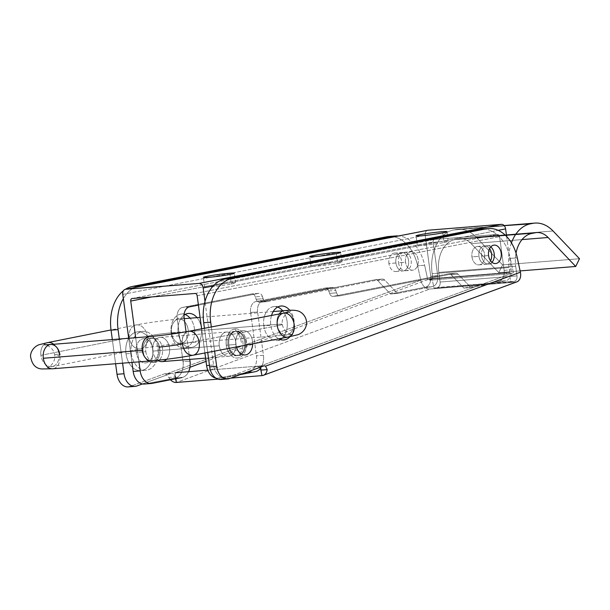<?xml version="1.0" encoding="UTF-8"?>
<svg xmlns="http://www.w3.org/2000/svg" width="610" height="610" viewBox="0 0 610 610"><rect width="100%" height="100%" fill="white"/><g stroke="black" fill="none" stroke-linecap="round" stroke-linejoin="round"><path stroke-width="0.46" stroke-dasharray="3.05 2.29" d="M240.226 374.631L225.509 377.506L218.517 378.063L248.43 372.222L255.422 371.658L248.43 372.222L218.517 378.063A14.602 10.126 -94.6 0 1 215.757 378.055A14.602 10.126 85.4 0 0 217.732 378.169A14.602 10.126 85.4 0 0 218.517 378.063L225.509 377.506L240.226 374.631M152.096 383.377L145.104 383.942L175.009 378.093L182.001 377.537A14.602 10.126 85.4 0 0 188.597 371.696A14.602 10.126 -94.6 0 1 182.001 377.537L175.009 378.093L145.104 383.942L152.096 383.377M506.628 236.497L511.134 269.818L504.142 270.375L499.582 236.665A2.432 1.746 -101.1 0 0 497.508 234.4L434.579 239.433A2.432 1.746 -101.1 0 0 433.161 241.979L437.713 275.69L430.721 276.254L425.193 235.315A4.865 3.5 78.9 0 1 427.48 230.328A4.865 3.5 -101.1 0 0 425.193 235.315L430.721 276.254A9.737 6.748 -94.6 0 1 425.376 287.18L390.484 293.997L377.735 280.63A4.865 3.378 85.4 0 0 375.196 279.685L259.837 302.217A4.865 3.378 -94.6 0 1 256.147 299.274L255.346 296.872A4.865 3.378 85.4 0 0 251.655 293.928L182.512 307.432A9.737 6.748 85.4 0 0 177.167 318.359L183.03 361.7A14.602 10.126 -94.6 0 1 175.009 378.093A14.602 10.126 85.4 0 0 183.03 361.7L190.023 361.143L183.03 361.7L177.167 318.359A9.737 6.748 -94.6 0 1 182.512 307.432L251.655 293.928A4.865 3.378 -94.6 0 1 251.915 293.89A4.865 3.378 -94.6 0 1 255.346 296.872L256.147 299.274A4.865 3.378 85.4 0 0 259.578 302.247A4.865 3.378 85.4 0 0 259.837 302.217L375.196 279.685A4.865 3.378 -94.6 0 1 375.463 279.647A4.865 3.378 -94.6 0 1 377.735 280.63L390.484 293.997L425.376 287.18A9.737 6.748 85.4 0 0 430.721 276.254L437.713 275.69L433.161 241.979A2.432 1.746 78.9 0 1 434.442 239.456A2.432 1.746 78.9 0 1 434.579 239.433L497.508 234.4A2.432 1.746 78.9 0 1 499.582 236.665L504.142 270.375A9.737 6.748 -94.6 0 1 498.797 281.301L463.897 288.118L451.156 274.759A4.865 3.378 85.4 0 0 448.609 273.806L333.251 296.338A4.865 3.378 -94.6 0 1 329.56 293.395L328.76 290.993A4.865 3.378 85.4 0 0 325.069 288.05L255.925 301.553A9.737 6.748 85.4 0 0 250.588 312.488L256.444 355.828A14.602 10.126 -94.6 0 1 248.43 372.222A14.602 10.126 85.4 0 0 256.444 355.828L250.588 312.488L257.58 311.923A9.737 6.748 -94.6 0 1 262.918 300.997L332.061 287.493A4.865 3.378 -94.6 0 1 335.752 290.436L336.552 292.838A4.865 3.378 85.4 0 0 340.243 295.781L455.601 273.25A4.865 3.378 -94.6 0 1 458.14 274.195L470.889 287.562L505.789 280.745A9.737 6.748 85.4 0 0 511.134 269.818L506.628 236.497M209.459 365.337L213.584 365.001L204.998 301.485L213.584 365.001A14.602 10.126 85.4 0 0 225.509 377.506A14.602 10.126 -94.6 0 1 224.724 377.613A14.602 10.126 -94.6 0 1 213.584 365.001L209.459 365.337M128.695 338.268L131.958 362.424L128.695 338.268M138.95 361.86L135.687 337.711L138.95 361.86M201.628 328.813L204.891 352.969L201.628 328.813M122.762 294.386L425.193 235.315L122.762 294.386M145.851 351.665A12.169 8.441 85.4 0 0 159.728 359.656A12.169 8.441 85.4 0 0 156.907 338.802A12.169 8.441 85.4 0 0 145.851 351.665A12.169 8.441 -94.6 0 1 153.194 337.909A12.169 8.441 -94.6 0 1 162.573 349.37A12.169 8.441 -94.6 0 1 155.131 362.172A12.169 8.441 -94.6 0 1 145.851 351.665L136.243 352.435A12.169 8.441 85.4 0 0 145.523 362.942A12.169 8.441 85.4 0 0 152.957 350.14A12.169 8.441 85.4 0 0 143.579 338.68A12.169 8.441 85.4 0 0 136.243 352.435L145.851 351.665M398.543 262.765A9.249 6.413 85.4 0 0 409.081 268.842A9.249 6.413 85.4 0 0 406.939 252.99A9.249 6.413 85.4 0 0 398.543 262.765A9.249 6.413 -94.6 0 1 404.117 252.311A9.249 6.413 -94.6 0 1 411.247 261.019A9.249 6.413 -94.6 0 1 405.597 270.748A9.249 6.413 -94.6 0 1 398.543 262.765L405.536 262.208A9.249 6.413 -94.6 0 1 413.931 252.433A9.249 6.413 -94.6 0 1 416.073 268.278A9.249 6.413 -94.6 0 1 405.536 262.208A9.249 6.413 85.4 0 0 412.589 270.192A9.249 6.413 85.4 0 0 418.239 260.462A9.249 6.413 85.4 0 0 411.109 251.755A9.249 6.413 85.4 0 0 405.536 262.208L398.543 262.765M213.195 285.991L498.172 230.336L213.195 285.991M260.287 368.585A14.602 10.126 85.4 0 0 263.436 355.264L257.58 311.923L263.436 355.264L256.444 355.828L263.436 355.264A14.602 10.126 -94.6 0 1 260.287 368.585M226.264 345.229A12.169 8.441 -94.6 0 1 237.313 332.366A12.169 8.441 -94.6 0 1 240.134 353.22A12.169 8.441 -94.6 0 1 226.264 345.229A12.169 8.441 85.4 0 0 235.544 355.737A12.169 8.441 85.4 0 0 242.978 342.934A12.169 8.441 85.4 0 0 233.6 331.474A12.169 8.441 85.4 0 0 226.264 345.229L228.01 345.085A12.169 8.441 85.4 0 0 241.88 353.076A12.169 8.441 85.4 0 0 239.059 332.229A12.169 8.441 85.4 0 0 228.01 345.085A12.169 8.441 -94.6 0 1 235.346 331.337A12.169 8.441 -94.6 0 1 244.732 342.789A12.169 8.441 -94.6 0 1 237.29 355.592A12.169 8.441 -94.6 0 1 228.01 345.085L226.264 345.229M478.949 256.33A9.249 6.413 -94.6 0 1 482.098 246.798A9.249 6.413 -94.6 0 1 489.586 248.636A9.249 6.413 85.4 0 0 484.523 245.876A9.249 6.413 85.4 0 0 478.949 256.33A9.249 6.413 85.4 0 0 486.002 264.313A9.249 6.413 85.4 0 0 490.554 260.79A9.249 6.413 -94.6 0 1 483.951 264.008A9.249 6.413 -94.6 0 1 478.949 256.33L471.957 256.886A9.249 6.413 85.4 0 0 482.502 262.963A9.249 6.413 85.4 0 0 480.36 247.119A9.249 6.413 85.4 0 0 471.957 256.886A9.249 6.413 -94.6 0 1 477.531 246.44A9.249 6.413 -94.6 0 1 484.66 255.148A9.249 6.413 -94.6 0 1 479.01 264.877A9.249 6.413 -94.6 0 1 471.957 256.886L478.949 256.33M197.152 295.736L499.582 236.665L197.152 295.736M162.123 361.608A12.169 8.441 85.4 0 0 169.565 348.806A12.169 8.441 85.4 0 0 160.186 337.353A12.169 8.441 85.4 0 0 152.843 351.101A12.169 8.441 85.4 0 0 157.738 360.281A12.169 8.441 -94.6 0 1 152.843 351.101L219.272 345.786A12.169 8.441 85.4 0 0 233.142 353.777A12.169 8.441 85.4 0 0 230.321 332.923A12.169 8.441 85.4 0 0 219.272 345.786A12.169 8.441 -94.6 0 1 226.607 332.031A12.169 8.441 -94.6 0 1 235.986 343.491A12.169 8.441 -94.6 0 1 228.552 356.293A12.169 8.441 -94.6 0 1 219.272 345.786L152.843 351.101A12.169 8.441 -94.6 0 1 158.173 337.879A12.169 8.441 -94.6 0 1 168.474 344.017A12.169 8.441 -94.6 0 1 166.56 359.275M195.078 293.463L497.508 234.4L195.078 293.463M132.149 298.503L434.579 239.433L132.149 298.503M337.65 263.284A15.578 0.877 -7.7 0 0 330.079 262.826A15.578 0.877 -7.7 0 0 311.657 266.425A15.578 0.877 -7.7 0 0 337.65 263.284A15.578 0.877 172.3 0 1 320.791 265.769A15.578 0.877 172.3 0 1 311.024 266.265A15.578 0.877 172.3 0 1 326.342 263.306A15.578 0.877 172.3 0 1 341.897 262.094A15.578 0.877 172.3 0 1 337.65 263.284L336.346 253.653L337.65 263.284M443.996 242.513A15.578 0.877 -7.7 0 0 436.424 242.056A15.578 0.877 -7.7 0 0 418.01 245.655A15.578 0.877 -7.7 0 0 443.996 242.513A15.578 0.877 172.3 0 1 427.137 244.999A15.578 0.877 172.3 0 1 417.377 245.494A15.578 0.877 172.3 0 1 432.696 242.536A15.578 0.877 172.3 0 1 448.243 241.316A15.578 0.877 172.3 0 1 443.996 242.513L442.692 232.883L443.996 242.513M231.297 284.054A15.578 0.877 -7.7 0 0 223.733 283.597A15.578 0.877 -7.7 0 0 205.311 287.196A15.578 0.877 -7.7 0 0 231.297 284.054A15.578 0.877 172.3 0 1 214.445 286.54A15.578 0.877 172.3 0 1 204.678 287.035A15.578 0.877 172.3 0 1 219.996 284.077A15.578 0.877 172.3 0 1 235.552 282.865A15.578 0.877 172.3 0 1 231.297 284.054L230 274.424L231.297 284.054M151.844 296.925L433.161 241.979L151.844 296.925M189.786 359.397L186.05 331.787L189.786 359.397M198.425 305.13L258.648 293.364A4.865 3.378 -94.6 0 1 262.338 296.308L263.139 298.709A4.865 3.378 85.4 0 0 266.829 301.653L382.188 279.121A4.865 3.378 -94.6 0 1 384.727 280.074L397.476 293.44L432.368 286.624A9.737 6.748 85.4 0 0 437.713 275.69A9.737 6.748 -94.6 0 1 432.368 286.624L425.376 287.18L432.368 286.624L397.476 293.44L390.484 293.997L397.476 293.44L384.727 280.074L377.735 280.63L384.727 280.074A4.865 3.378 85.4 0 0 382.455 279.09A4.865 3.378 85.4 0 0 382.188 279.121L375.196 279.685L382.188 279.121L266.829 301.653L259.837 302.217L266.829 301.653A4.865 3.378 -94.6 0 1 266.57 301.691A4.865 3.378 -94.6 0 1 263.139 298.709L256.147 299.274L263.139 298.709L262.338 296.308L255.346 296.872L262.338 296.308A4.865 3.378 85.4 0 0 258.907 293.334A4.865 3.378 85.4 0 0 258.648 293.364L251.655 293.928L258.648 293.364L198.425 305.13M144.311 384.048A14.602 10.126 85.4 0 0 145.104 383.942M189.504 306.868L182.512 307.432L189.504 306.868M184.159 317.802L177.167 318.359L184.159 317.802M250.588 312.488A9.737 6.748 -94.6 0 1 255.925 301.553L262.918 300.997A9.737 6.748 85.4 0 0 257.58 311.923L250.588 312.488M255.925 301.553L325.069 288.05L332.061 287.493L262.918 300.997L255.925 301.553M325.069 288.05A4.865 3.378 -94.6 0 1 325.336 288.012A4.865 3.378 -94.6 0 1 328.76 290.993L335.752 290.436A4.865 3.378 85.4 0 0 332.328 287.455A4.865 3.378 85.4 0 0 332.061 287.493L325.069 288.05M328.76 290.993L329.56 293.395L336.552 292.838L335.752 290.436L328.76 290.993M333.251 296.338L340.243 295.781A4.865 3.378 -94.6 0 1 339.983 295.812A4.865 3.378 -94.6 0 1 336.552 292.838L329.56 293.395A4.865 3.378 85.4 0 0 332.991 296.376A4.865 3.378 85.4 0 0 333.251 296.338L448.609 273.806L455.601 273.25L340.243 295.781L333.251 296.338M448.609 273.806A4.865 3.378 -94.6 0 1 448.876 273.768A4.865 3.378 -94.6 0 1 451.156 274.759L458.14 274.195A4.865 3.378 85.4 0 0 455.868 273.211A4.865 3.378 85.4 0 0 455.601 273.25L448.609 273.806M451.156 274.759L463.897 288.118L470.889 287.562L458.14 274.195L451.156 274.759M463.897 288.118L498.797 281.301L505.789 280.745L470.889 287.562L463.897 288.118M504.142 270.375L511.134 269.818A9.737 6.748 -94.6 0 1 505.789 280.745L498.797 281.301A9.737 6.748 85.4 0 0 504.142 270.375M234.362 329.019A14.602 10.126 85.4 0 0 227.804 350.681A14.602 10.126 85.4 0 0 244.648 352.504A14.602 10.126 85.4 0 0 243.1 333.212A14.602 10.126 85.4 0 0 234.362 329.019A18.498 13.29 78.9 0 1 241.446 343.056A18.498 13.29 -101.1 0 0 234.362 329.019A14.602 10.126 -94.6 0 1 245.929 349.004A14.602 10.126 -94.6 0 1 228.658 352.374A14.602 10.126 -94.6 0 1 234.362 329.019M126.011 353.823A19.467 13.496 -94.6 0 1 143.693 333.251A19.467 13.496 -94.6 0 1 148.207 366.61A19.467 13.496 -94.6 0 1 126.011 353.823A19.467 13.496 85.4 0 0 140.857 370.636A19.467 13.496 85.4 0 0 152.759 350.155A19.467 13.496 85.4 0 0 137.753 331.825A19.467 13.496 85.4 0 0 126.011 353.823L131.257 353.404A19.467 13.496 -94.6 0 1 142.999 331.405A19.467 13.496 -94.6 0 1 158.005 349.736A19.467 13.496 -94.6 0 1 146.103 370.217A19.467 13.496 -94.6 0 1 131.257 353.404L126.011 353.823M131.257 353.404A19.467 13.496 85.4 0 0 153.453 366.191A19.467 13.496 85.4 0 0 148.939 332.831A19.467 13.496 85.4 0 0 131.257 353.404M136.243 352.435A12.169 8.441 -94.6 0 1 147.292 339.572A12.169 8.441 -94.6 0 1 150.113 360.426A12.169 8.441 -94.6 0 1 136.243 352.435A12.169 8.441 -94.6 0 1 143.579 338.68A12.169 8.441 -94.6 0 1 152.957 350.14A12.169 8.441 -94.6 0 1 145.523 362.942A12.169 8.441 -94.6 0 1 136.243 352.435L143.236 351.871A12.169 8.441 85.4 0 0 152.515 362.378A12.169 8.441 85.4 0 0 159.95 349.576A12.169 8.441 85.4 0 0 150.571 338.123A12.169 8.441 85.4 0 0 143.236 351.871L136.243 352.435A12.169 8.441 85.4 0 0 150.113 360.426A12.169 8.441 85.4 0 0 147.292 339.572A12.169 8.441 85.4 0 0 136.243 352.435M263.558 366.023L256.566 366.587A4.865 3.378 -94.6 0 1 257.199 366.442A4.865 3.378 -94.6 0 1 259.547 367.502A4.865 3.378 85.4 0 0 256.566 366.587L263.558 366.023M220.805 379.489A14.602 10.126 85.4 0 0 222.703 379.069L229.695 378.505L222.703 379.069L256.566 366.587L222.703 379.069M204.449 328.279L207.713 352.427L204.449 328.279M214.606 351.116L211.335 326.96L214.606 351.116M483.471 229.047A38.941 27 -94.6 0 1 510.288 258.388L513.407 272.769L260.706 365.924L207.774 370.163L260.706 365.924L513.407 272.769L509.037 273.12L506.521 274.042L429.615 280.196L432.124 279.273L427.755 279.624L424.636 265.251A38.941 27 85.4 0 0 398.635 235.948A38.941 27 -94.6 0 1 424.636 265.251L417.644 265.808L420.763 280.181A9.737 6.885 -110.2 0 0 429.806 289.041L176.366 382.47L429.806 289.041L515.458 282.186L429.806 289.041A9.737 6.885 69.8 0 1 420.763 280.181L417.644 265.808L424.636 265.251L427.755 279.624L432.124 279.273L434.061 288.156L510.966 282.003L509.037 273.12L513.407 272.769L510.288 258.388L517.28 257.832L510.288 258.388A38.941 27 85.4 0 0 481.351 229.101M481.572 256.116A9.249 6.413 -94.6 0 1 487.146 245.67A9.249 6.413 -94.6 0 1 490.76 246.89A9.249 6.413 85.4 0 0 483.989 247.218A9.249 6.413 85.4 0 0 481.572 256.116L488.564 255.56L481.572 256.116A9.249 6.413 85.4 0 0 491.995 262.323A9.249 6.413 -94.6 0 1 488.625 264.107A9.249 6.413 -94.6 0 1 481.572 256.116M263.81 325.839A17.034 11.811 -94.6 0 1 274.088 306.586A17.034 11.811 -94.6 0 1 277.642 307.066A17.034 11.811 85.4 0 0 263.81 325.839L270.802 325.275A17.034 11.811 85.4 0 0 278.778 338.84A17.034 11.811 -94.6 0 1 270.802 325.275L263.81 325.839A17.034 11.811 85.4 0 0 280.242 339.503A17.034 11.811 -94.6 0 1 276.803 340.548A17.034 11.811 -94.6 0 1 263.81 325.839M282.712 310.78A17.034 11.811 -94.6 0 1 282.064 338.214A17.034 11.811 85.4 0 0 282.712 310.78M290.047 336.674A17.034 11.811 85.4 0 0 289.781 310.307A17.034 11.811 -94.6 0 1 290.047 336.674M271.526 315.446A17.034 11.811 85.4 0 0 270.802 325.275A17.034 11.811 -94.6 0 1 271.526 315.446M228.887 345.016A12.169 8.441 -94.6 0 1 236.222 331.268A12.169 8.441 -94.6 0 1 245.601 342.721A12.169 8.441 -94.6 0 1 238.167 355.523A12.169 8.441 -94.6 0 1 228.887 345.016L235.879 344.459A12.169 8.441 85.4 0 0 236.398 346.945A12.169 8.441 -94.6 0 1 235.879 344.459L228.887 345.016A12.169 8.441 85.4 0 0 242.757 353.007A12.169 8.441 85.4 0 0 239.936 332.16A12.169 8.441 85.4 0 0 228.887 345.016M252.647 343.834A12.169 8.441 85.4 0 0 243.215 330.704A12.169 8.441 85.4 0 0 235.879 344.459A12.169 8.441 -94.6 0 1 243.466 330.689A12.169 8.441 -94.6 0 1 252.647 343.834M230.755 378.116L217.961 379.145L230.755 378.116M515.458 282.186L262.018 375.615L515.458 282.186A9.737 6.885 -110.2 0 0 516.777 281.904M168.81 377.476A9.737 6.885 -110.2 0 0 170.503 379.786A9.737 6.885 69.8 0 1 168.81 377.476L175.169 376.965L168.81 377.476L165.897 374.136L168.81 377.476M175.566 378.795L175.169 376.965A4.865 3.378 85.4 0 0 171.555 373.305A4.865 3.378 85.4 0 0 170.914 373.442L163.922 373.999A4.865 3.378 -94.6 0 1 164.563 373.861A4.865 3.378 -94.6 0 1 165.897 374.136A4.865 3.378 85.4 0 0 163.922 373.999L170.914 373.442L142.427 383.942L170.914 373.442A4.865 3.378 -94.6 0 1 175.169 376.965L175.566 378.795M130.067 386.481L137.059 385.924L130.067 386.481L163.922 373.999L130.067 386.481A14.602 10.126 85.4 0 1 128.161 386.908M122.587 363.171L119.324 339.023L122.587 363.171M112.331 339.579L115.595 363.735L112.331 339.579M123.334 298.618A38.941 27 -94.6 0 1 134.581 287.523A38.941 27 85.4 0 0 123.334 298.618M125.393 289.315A38.941 27 85.4 0 0 123.426 290.726A38.941 27 -94.6 0 1 125.393 289.315M390.835 236.466A38.941 27 -94.6 0 1 417.644 265.808A38.941 27 85.4 0 0 388.707 236.512M388.928 263.535A9.249 6.413 -94.6 0 1 394.502 253.081A9.249 6.413 -94.6 0 1 401.632 261.789A9.249 6.413 -94.6 0 1 395.982 271.519A9.249 6.413 -94.6 0 1 388.928 263.535L395.921 262.979A9.249 6.413 85.4 0 0 402.974 270.962A9.249 6.413 85.4 0 0 408.624 261.233A9.249 6.413 85.4 0 0 401.494 252.525A9.249 6.413 85.4 0 0 395.921 262.979L388.928 263.535A9.249 6.413 85.4 0 0 399.474 269.612A9.249 6.413 85.4 0 0 397.331 253.76A9.249 6.413 85.4 0 0 388.928 263.535M171.174 333.251A17.034 11.811 -94.6 0 1 181.445 313.998A17.034 11.811 -94.6 0 1 184.998 314.486A17.034 11.811 85.4 0 0 171.174 333.251L178.166 332.694A17.034 11.811 85.4 0 0 191.151 347.403A17.034 11.811 85.4 0 0 201.208 335.965A17.034 11.811 85.4 0 0 197.06 317.635A17.034 11.811 -94.6 0 1 196.008 345.405A17.034 11.811 -94.6 0 1 178.166 332.694L171.174 333.251A17.034 11.811 85.4 0 0 189.016 345.969A17.034 11.811 85.4 0 0 190.068 318.191A17.034 11.811 -94.6 0 1 194.216 336.529A17.034 11.811 -94.6 0 1 184.159 347.959A17.034 11.811 -94.6 0 1 171.174 333.251M184.06 315.073A17.034 11.811 85.4 0 0 178.166 332.694A17.034 11.811 -94.6 0 1 184.06 315.073M420.763 280.181L165.897 374.136L420.763 280.181M427.755 279.624L206.027 361.364L427.755 279.624M189.939 367.296L175.055 372.779L189.939 367.296M260.706 365.924L262.018 375.615L260.706 365.924M175.863 378.734L175.055 372.779L175.863 378.734M395.921 262.979A9.249 6.413 -94.6 0 1 404.323 253.203A9.249 6.413 -94.6 0 1 406.466 269.048A9.249 6.413 -94.6 0 1 395.921 262.979M143.236 351.871A12.169 8.441 -94.6 0 1 154.284 339.015A12.169 8.441 -94.6 0 1 157.105 359.862A12.169 8.441 -94.6 0 1 143.236 351.871M514.337 281.347L434.061 288.156L514.337 281.347A4.865 3.378 85.4 0 0 517.005 275.88L515.702 266.25A29.204 20.252 -94.6 0 1 516.022 253.112A29.204 20.252 85.4 0 0 515.702 266.25L438.796 272.403L440.092 282.034A4.865 3.378 -94.6 0 1 437.423 287.501L434.061 288.156L432.124 279.273L429.615 280.196L429.47 279.166L432.795 278.518L432.147 273.707A38.941 27 -94.6 0 1 453.527 229.985L455.807 229.543A38.941 27 -94.6 0 1 476.128 237.153L502.587 264.885L498.812 272.617L471.187 243.657A24.339 16.874 85.4 0 0 458.484 238.899L454.824 239.616A29.204 20.252 85.4 0 0 438.796 272.403A29.204 20.252 -94.6 0 1 454.824 239.616L458.484 238.899A24.339 16.874 -94.6 0 1 459.795 238.723A24.339 16.874 -94.6 0 1 471.187 243.657L498.812 272.617L502.587 264.885L476.128 237.153A38.941 27 85.4 0 0 457.904 229.253A38.941 27 85.4 0 0 455.807 229.543L453.527 229.985A38.941 27 85.4 0 0 432.147 273.707L432.795 278.518L429.47 279.166L429.615 280.196L506.521 274.042L509.037 273.12L510.966 282.003L514.337 281.347L437.423 287.501A4.865 3.378 85.4 0 0 440.092 282.034L438.796 272.403L515.702 266.25L517.005 275.88L440.092 282.034L517.005 275.88A4.865 3.378 -94.6 0 1 514.337 281.347M511.439 242.864A38.941 27 85.4 0 0 509.06 267.546L509.708 272.365L506.384 273.013L506.521 274.042L506.384 273.013L429.47 279.166L506.384 273.013L509.708 272.365L432.795 278.518L509.708 272.365L509.06 267.546L432.147 273.707L509.06 267.546A38.941 27 -94.6 0 1 511.439 242.864M504.409 225.913L453.527 229.985L504.409 225.913M504.211 225.662L455.807 229.543L504.211 225.662M553.041 230.992L476.128 237.153L553.041 230.992M579.5 258.731L502.587 264.885L579.5 258.731M520.116 270.909L498.812 272.617L520.116 270.909M522.03 239.593L471.187 243.657L522.03 239.593M535.397 232.745L458.484 238.899L535.397 232.745M531.737 233.462L454.824 239.616L531.737 233.462M277.1 324.39A12.169 8.441 -94.6 0 1 279.212 313.982A12.169 8.441 85.4 0 0 277.1 324.39L187.148 331.588L277.1 324.39A12.169 8.441 85.4 0 0 286.38 334.898A12.169 8.441 -94.6 0 1 277.1 324.39A17.034 0.961 172.3 0 1 282.354 324.383A17.034 0.961 172.3 0 1 277.291 325.763A17.034 0.961 -7.7 0 0 282.354 324.383A17.034 0.961 -7.7 0 0 277.1 324.39M284.435 310.635A12.169 8.441 -94.6 0 1 293.822 322.095A12.169 8.441 -94.6 0 1 286.38 334.898A12.169 8.441 85.4 0 0 293.822 322.095A12.169 8.441 85.4 0 0 284.435 310.635M186.035 331.68L171.524 332.839A12.169 8.441 85.4 0 0 180.804 343.346A12.169 8.441 85.4 0 0 188.238 330.544A12.169 8.441 85.4 0 0 178.86 319.091A12.169 8.441 85.4 0 0 171.524 332.839L186.035 331.68M283.452 313.166A12.169 8.441 -100.8 0 0 277.291 325.763L182.253 343.941A12.169 8.441 -100.8 0 0 192.371 355.333A12.169 8.441 -100.8 0 0 199.15 342.652A12.169 8.441 -100.8 0 0 189.115 331.253C184.113 332.381 181.856 336.613 182.344 343.933C181.856 336.613 184.113 332.381 189.115 331.253A12.169 8.441 79.2 0 1 199.081 342.21A12.169 8.441 79.2 0 1 192.989 355.249A12.169 8.441 79.2 0 1 192.371 355.333A12.169 8.441 79.2 0 1 182.253 343.941L277.291 325.763A12.169 8.441 -100.8 0 0 288.019 337.071L288.019 337.071M182.253 343.941A12.169 8.441 79.2 0 1 188.086 331.413A12.169 8.441 -100.8 0 0 182.253 343.941M171.524 332.839A12.169 8.441 -94.6 0 1 178.86 319.091A12.169 8.441 -94.6 0 1 188.238 330.544A12.169 8.441 -94.6 0 1 180.804 343.346A12.169 8.441 -94.6 0 1 171.524 332.839A17.034 0.961 -7.7 0 0 147.254 336.171A12.169 9.028 78.7 0 1 140.613 348.859A12.169 9.028 78.7 0 1 129.206 337.681A12.169 9.028 78.7 0 1 135.847 324.993A12.169 9.028 78.7 0 1 147.254 336.171A17.034 0.961 172.3 0 1 171.524 332.839M58.956 353.808A12.169 9.028 78.7 0 1 52.315 366.496A12.169 9.028 78.7 0 1 40.908 355.317L129.206 337.681A12.169 9.028 -101.3 0 0 140.613 348.859A12.169 9.028 -101.3 0 0 147.254 336.171A12.169 9.028 -101.3 0 0 135.847 324.993A12.169 9.028 -101.3 0 0 129.206 337.681L40.908 355.317A12.169 9.028 78.7 0 1 47.549 342.629A12.169 9.028 -101.3 0 0 40.908 355.317A12.169 9.028 -101.3 0 0 52.315 366.496A12.169 9.028 -101.3 0 0 58.956 353.808A17.034 0.961 -7.7 0 0 54.709 355.028A17.034 0.961 -7.7 0 0 59.955 355.02A12.169 8.441 -94.6 0 1 52.62 368.775A12.169 8.441 85.4 0 0 59.955 355.02A17.034 0.961 172.3 0 1 54.709 355.028A17.034 0.961 172.3 0 1 58.956 353.808A12.169 9.028 -101.3 0 0 53.771 344.269A12.169 9.028 78.7 0 1 58.956 353.808M158.89 347.105A12.169 8.441 -94.6 0 1 151.554 360.853A12.169 8.441 85.4 0 0 158.89 347.105A12.169 8.441 85.4 0 0 149.61 336.598A12.169 8.441 -94.6 0 1 158.89 347.105M59.955 355.02A12.169 8.441 85.4 0 0 50.676 344.513M182.344 343.933C183.823 351.177 187.163 354.982 192.371 355.333A12.169 8.441 -100.8 0 0 193.073 355.241M132.012 298.526L434.442 239.456M224.724 377.613L217.732 378.169M382.455 279.09L375.463 279.647M259.578 302.247L266.57 301.691M258.907 293.334L251.915 293.89M325.336 288.012L332.328 287.455M339.983 295.812L332.991 296.376M448.876 273.768L455.868 273.211M404.117 252.311L411.109 251.755M405.597 270.748L412.589 270.192M477.531 246.44L484.523 245.876M479.01 264.877L486.002 264.313M205.585 358.131L228.552 356.293M160.186 337.353L226.607 332.031M244.648 352.504C247.759 345.786 247.248 339.351 243.1 333.212M235.544 355.737L237.29 355.592M233.6 331.474L235.346 331.337M152.515 362.378L155.131 362.172M150.571 338.123L153.194 337.909M140.857 370.636L146.103 370.217M137.753 331.825L142.999 331.405M204.678 287.035L203.374 277.405M235.552 282.865L234.248 273.234M417.377 245.494L416.073 235.864M448.243 241.316L446.939 231.686M311.024 266.265L309.727 256.635M341.897 262.094L340.594 252.464M257.199 366.442L264.191 365.886M487.146 245.67L494.138 245.106M488.625 264.107L495.617 263.543M274.088 306.586L281.08 306.022M276.803 340.548L283.795 339.983M236.222 331.268L243.215 330.704M238.167 355.523L245.151 354.967M171.555 373.305L164.563 373.861M394.502 253.081L401.494 252.525M395.982 271.519L402.974 270.962M181.445 313.998L188.437 313.441M184.159 347.959L191.151 347.403M504.104 225.555L457.904 229.253M536.708 232.562L459.795 238.723M273.227 311.535L200.08 317.391M184.273 318.656L178.86 319.091C167.087 320.006 146.659 322.804 135.847 324.993L111.028 329.949M289.414 311.84C289.666 310.902 280.745 316.59 282.354 324.383C283.673 333.533 293.86 335.332 292.495 334.6L180.804 343.346C170.22 344.154 150.151 346.907 140.613 348.859L47.641 367.578C46.573 368.638 55.899 364.124 54.709 355.028C53.398 345.893 43.211 344.078 44.56 344.818M192.989 355.249L193.416 355.165"/><path stroke-width="0.91" d="M255.422 371.658L240.226 374.631L255.422 371.658A14.602 10.126 85.4 0 0 260.287 368.585A14.602 10.126 -94.6 0 1 255.422 371.658M182.001 377.537L152.096 383.377L182.001 377.537M505.599 228.88L506.628 236.497L505.599 228.88A4.865 3.5 -101.1 0 0 501.45 224.343A4.865 3.5 78.9 0 1 505.599 228.88L498.172 230.336L505.599 228.88M427.48 230.328A4.865 3.5 78.9 0 1 428.037 230.222L501.45 224.343L428.037 230.222A4.865 3.5 -101.1 0 0 427.755 230.26A4.865 3.5 -101.1 0 0 427.48 230.328M206.592 365.565L209.459 365.337L206.592 365.565L204.891 352.969L206.592 365.565A14.602 10.126 85.4 0 0 215.757 378.055A14.602 10.126 -94.6 0 1 206.592 365.565M204.998 301.485L203.168 287.95A4.865 3.5 -101.1 0 0 199.02 283.414L125.607 289.292A4.865 3.5 -101.1 0 0 122.762 294.386L128.695 338.268L122.762 294.386A4.865 3.5 78.9 0 1 125.325 289.331A4.865 3.5 78.9 0 1 125.607 289.292L428.037 230.222L125.607 289.292L199.02 283.414L501.45 224.343L199.02 283.414A4.865 3.5 78.9 0 1 203.168 287.95L213.195 285.991L203.168 287.95L204.998 301.485M131.958 362.424L133.178 371.437L140.17 370.88L138.95 361.86L140.17 370.88A14.602 10.126 85.4 0 0 152.096 383.377A14.602 10.126 -94.6 0 1 151.303 383.484A14.602 10.126 -94.6 0 1 140.17 370.88L133.178 371.437L131.958 362.424M135.687 337.711L130.731 301.05A2.432 1.746 78.9 0 1 132.149 298.503L195.078 293.463A2.432 1.746 78.9 0 1 197.152 295.736L201.628 328.813L197.152 295.736A2.432 1.746 -101.1 0 0 195.078 293.463L132.149 298.503A2.432 1.746 -101.1 0 0 132.012 298.526A2.432 1.746 -101.1 0 0 130.731 301.05L151.844 296.925L130.731 301.05L135.687 337.711M145.104 383.942A14.602 10.126 -94.6 0 1 133.178 371.437A14.602 10.126 85.4 0 0 144.311 384.048L151.303 383.484M336.346 253.653A15.578 0.877 172.3 0 1 310.353 256.795A15.578 0.877 172.3 0 1 328.775 253.196A15.578 0.877 172.3 0 1 336.346 253.653A15.578 0.877 -7.7 0 0 340.594 252.464A15.578 0.877 -7.7 0 0 325.038 253.676A15.578 0.877 -7.7 0 0 309.727 256.635A15.578 0.877 -7.7 0 0 319.487 256.139A15.578 0.877 -7.7 0 0 336.346 253.653M442.692 232.883A15.578 0.877 172.3 0 1 416.706 236.024A15.578 0.877 172.3 0 1 435.128 232.425A15.578 0.877 172.3 0 1 442.692 232.883A15.578 0.877 -7.7 0 0 446.939 231.686A15.578 0.877 -7.7 0 0 431.392 232.906A15.578 0.877 -7.7 0 0 416.073 235.864A15.578 0.877 -7.7 0 0 425.833 235.368A15.578 0.877 -7.7 0 0 442.692 232.883M230 274.424A15.578 0.877 172.3 0 1 204.007 277.565A15.578 0.877 172.3 0 1 222.429 273.966A15.578 0.877 172.3 0 1 230 274.424A15.578 0.877 -7.7 0 0 234.248 273.234A15.578 0.877 -7.7 0 0 218.693 274.447A15.578 0.877 -7.7 0 0 203.374 277.405A15.578 0.877 -7.7 0 0 213.142 276.909A15.578 0.877 -7.7 0 0 230 274.424M489.586 248.636A9.249 6.413 -94.6 0 1 490.554 260.79A9.249 6.413 85.4 0 0 489.586 248.636M188.597 371.696A14.602 10.126 85.4 0 0 190.023 361.143L189.786 359.397L190.023 361.143A14.602 10.126 -94.6 0 1 188.597 371.696M186.05 331.787L184.159 317.802A9.737 6.748 -94.6 0 1 189.504 306.868L198.425 305.13L189.504 306.868A9.737 6.748 85.4 0 0 184.159 317.802L186.05 331.787M166.56 359.275A12.169 8.441 -94.6 0 1 157.738 360.281A12.169 8.441 85.4 0 0 162.123 361.608L205.585 358.131M222.703 379.069A14.602 10.126 -94.6 0 1 209.665 366.885L207.713 352.427L209.665 366.885L216.657 366.32A14.602 10.126 85.4 0 0 229.695 378.505L263.558 366.023A4.865 3.378 -94.6 0 1 265.533 366.16L267.18 369.599A9.737 6.885 69.8 0 1 263.337 375.325A9.737 6.885 69.8 0 1 262.018 375.615L260.821 370.11A4.865 3.378 85.4 0 0 259.547 367.502A4.865 3.378 -94.6 0 1 260.821 370.11L262.018 375.615A9.737 6.885 -110.2 0 0 267.18 369.599L260.821 370.11L267.18 369.599L265.533 366.16A4.865 3.378 85.4 0 0 264.191 365.886A4.865 3.378 85.4 0 0 263.558 366.023L229.695 378.505A14.602 10.126 -94.6 0 1 227.797 378.932A14.602 10.126 -94.6 0 1 216.657 366.32L209.665 366.885A14.602 10.126 85.4 0 0 220.805 379.489L227.797 378.932M203.702 322.751L204.449 328.279L203.702 322.751L210.694 322.187L203.702 322.751A38.941 27 -94.6 0 1 225.082 279.029A38.941 27 85.4 0 0 203.702 322.751M216.657 366.32L214.606 351.116L216.657 366.32M263.337 375.325L516.777 281.904A9.737 6.885 -110.2 0 0 520.399 272.205L265.533 366.16L520.399 272.205L517.28 257.832A38.941 27 85.4 0 0 486.246 228.826L232.075 278.473A38.941 27 85.4 0 0 210.694 322.187L211.335 326.96L210.694 322.187A38.941 27 -94.6 0 1 232.075 278.473L225.082 279.029L232.075 278.473L486.246 228.826L479.254 229.39L225.082 279.029L479.254 229.39L486.246 228.826A38.941 27 -94.6 0 1 488.343 228.537A38.941 27 -94.6 0 1 517.28 257.832L520.399 272.205A9.737 6.885 69.8 0 1 515.458 282.186M488.343 228.537L481.351 229.101A38.941 27 85.4 0 0 479.254 229.39A38.941 27 -94.6 0 1 483.471 229.047M490.76 246.89A9.249 6.413 -94.6 0 1 491.995 262.323A9.249 6.413 85.4 0 0 490.76 246.89M488.564 255.56A9.249 6.413 85.4 0 0 495.617 263.543A9.249 6.413 85.4 0 0 501.267 253.813A9.249 6.413 85.4 0 0 494.138 245.106A9.249 6.413 85.4 0 0 488.564 255.56A9.249 6.413 -94.6 0 1 496.959 245.784A9.249 6.413 -94.6 0 1 499.102 261.637A9.249 6.413 -94.6 0 1 488.564 255.56M277.642 307.066A17.034 11.811 -94.6 0 1 282.712 310.78A17.034 11.811 85.4 0 0 277.642 307.066M282.064 338.214A17.034 11.811 -94.6 0 1 280.242 339.503A17.034 11.811 85.4 0 0 282.064 338.214M278.778 338.84A17.034 11.811 85.4 0 0 283.795 339.983A17.034 11.811 85.4 0 0 290.047 336.674A17.034 11.811 -94.6 0 1 278.778 338.84M289.781 310.307A17.034 11.811 85.4 0 0 281.08 306.022A17.034 11.811 85.4 0 0 271.526 315.446A17.034 11.811 -94.6 0 1 289.781 310.307M236.398 346.945A12.169 8.441 85.4 0 0 245.151 354.967A12.169 8.441 85.4 0 0 252.647 343.834A12.169 8.441 -94.6 0 1 245.792 354.875A12.169 8.441 -94.6 0 1 236.398 346.945M262.018 375.615L230.755 378.116L262.018 375.615M217.961 379.145L176.366 382.47L175.566 378.795L176.366 382.47A9.737 6.885 69.8 0 1 170.503 379.786A9.737 6.885 -110.2 0 0 176.366 382.47L175.863 378.734L176.366 382.47L217.961 379.145M130.067 386.481A14.602 10.126 -94.6 0 1 117.021 374.296L115.595 363.735L117.021 374.296L124.013 373.739A14.602 10.126 85.4 0 0 137.059 385.924L142.427 383.942L137.059 385.924A14.602 10.126 -94.6 0 1 135.153 386.344A14.602 10.126 -94.6 0 1 124.013 373.739L117.021 374.296A14.602 10.126 85.4 0 0 128.161 386.908L135.153 386.344M124.013 373.739L122.587 363.171L124.013 373.739M119.324 339.023L118.05 329.606L111.058 330.162L112.331 339.579L111.058 330.162L118.05 329.606A38.941 27 -94.6 0 1 123.334 298.618A38.941 27 85.4 0 0 118.05 329.606L119.324 339.023M134.581 287.523A38.941 27 -94.6 0 1 139.431 285.884L132.439 286.448A38.941 27 85.4 0 0 125.393 289.315A38.941 27 -94.6 0 1 132.439 286.448L139.431 285.884L393.603 236.245L386.61 236.802L132.439 286.448L386.61 236.802L393.603 236.245A38.941 27 -94.6 0 1 395.699 235.956A38.941 27 -94.6 0 1 398.635 235.948A38.941 27 85.4 0 0 393.603 236.245L139.431 285.884A38.941 27 85.4 0 0 134.581 287.523M123.426 290.726A38.941 27 85.4 0 0 111.058 330.162A38.941 27 -94.6 0 1 123.426 290.726M395.699 235.956L388.707 236.512A38.941 27 85.4 0 0 386.61 236.802A38.941 27 -94.6 0 1 390.835 236.466M184.998 314.486A17.034 11.811 -94.6 0 1 190.068 318.191A17.034 11.811 85.4 0 0 184.998 314.486M197.06 317.635A17.034 11.811 85.4 0 0 188.437 313.441A17.034 11.811 85.4 0 0 184.06 315.073A17.034 11.811 -94.6 0 1 197.06 317.635M206.027 361.364L189.939 367.296L206.027 361.364M175.055 372.779L207.774 370.163L175.055 372.779M516.022 253.112A29.204 20.252 -94.6 0 1 531.737 233.462L535.397 232.745A24.339 16.874 -94.6 0 1 548.1 237.504L575.718 266.463L579.5 258.731L553.041 230.992A38.941 27 85.4 0 0 532.713 223.382L530.433 223.832A38.941 27 85.4 0 0 511.439 242.864A38.941 27 -94.6 0 1 530.433 223.832L504.211 225.662L532.713 223.382A38.941 27 -94.6 0 1 534.817 223.092A38.941 27 -94.6 0 1 553.041 230.992L579.5 258.731L575.718 266.463L520.116 270.909L575.718 266.463L548.1 237.504L522.03 239.593L548.1 237.504A24.339 16.874 85.4 0 0 536.708 232.562A24.339 16.874 85.4 0 0 535.397 232.745L531.737 233.462A29.204 20.252 85.4 0 0 516.022 253.112M279.212 313.982A12.169 8.441 -94.6 0 1 284.435 310.635A12.169 8.441 85.4 0 0 279.212 313.982M187.148 331.588L186.035 331.68L187.148 331.588M277.291 325.763A12.169 8.441 79.2 0 1 283.452 313.166A12.169 8.441 79.2 0 1 294.028 323.536A12.169 8.441 79.2 0 1 288.019 337.071A12.169 8.441 79.2 0 1 277.291 325.763M188.467 331.344L189.115 331.253A12.169 8.441 -100.8 0 0 188.086 331.413A12.169 8.441 79.2 0 1 188.414 331.344A12.169 8.441 79.2 0 1 189.115 331.253A12.169 8.441 79.2 0 1 199.234 342.645A12.169 8.441 79.2 0 1 192.371 355.333L192.371 355.333C187.163 354.982 183.823 351.177 182.344 343.933A17.034 0.961 172.3 0 1 158.89 347.105A17.034 0.961 -7.7 0 0 182.344 343.933M273.227 311.535L284.435 310.635C290.65 310.04 294.943 310.101 297.322 310.825C300.455 311.245 306.777 315.568 306.555 323.483C305.93 331.283 299.022 334.608 297.444 334.814L288.019 337.071A12.169 8.441 -100.8 0 0 294.028 323.536A12.169 8.441 -100.8 0 0 283.452 313.166L188.414 331.344M59.955 355.02A12.169 8.441 -94.6 0 0 50.676 344.513A12.169 8.441 85.4 0 0 43.34 358.268A12.169 8.441 -94.6 0 1 50.676 344.513L149.61 336.598A12.169 8.441 85.4 0 0 142.275 350.346L43.34 358.268L142.275 350.346A12.169 8.441 -94.6 0 1 149.61 336.598C162.656 335.424 175.619 333.67 188.505 331.337L189.115 331.253A12.169 8.441 -100.8 0 1 199.157 342.141A12.169 8.441 -100.8 0 1 193.073 355.241C179.325 357.742 165.485 359.618 151.554 360.853A12.169 8.441 -94.6 0 1 142.275 350.346A12.169 8.441 85.4 0 0 151.554 360.853L52.62 368.775A12.169 8.441 -94.6 0 1 43.34 358.268A12.169 8.441 85.4 0 0 52.62 368.775L41.564 368.958C35.311 368.364 31.628 364.017 30.5 355.92C31.133 348.119 38.049 344.795 39.627 344.597L47.549 342.629A12.169 9.028 78.7 0 1 53.771 344.269A12.169 9.028 -101.3 0 0 47.549 342.629L111.028 329.949M125.325 289.331L427.755 230.26M534.817 223.092L504.104 225.555M200.08 317.391L184.273 318.656M292.495 334.6L291.976 334.532M289.399 311.84L283.452 313.166M192.989 355.249L288.019 337.071M47.641 367.578L48.129 367.373M50.676 344.513L44.56 344.818"/></g></svg>
